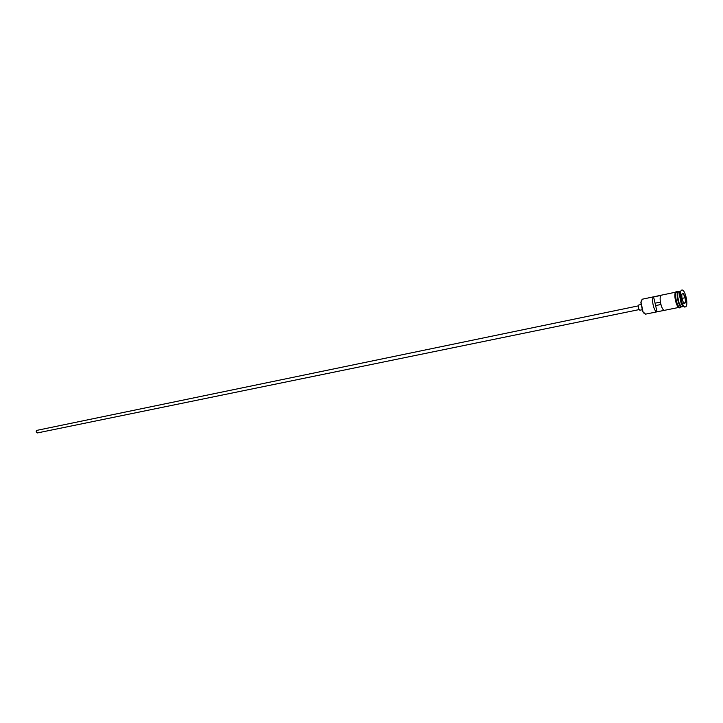 <?xml version="1.0" encoding="UTF-8"?>
<svg xmlns="http://www.w3.org/2000/svg" width="723" height="723" viewBox="0 0 723 723"><rect width="100%" height="100%" fill="white"/><g stroke="black" fill="none" stroke-linecap="round" stroke-linejoin="round"><path stroke-width="1.08" d="M644.383 313.719L642.738 311.685L640.858 302.521L641.554 300M648.585 297.885L642.295 299.205L641.03 302.286L643 311.83L645.567 314.144L678.78 307.438M37.515 432.905L37.433 432.923C36.023 432.39 35.825 431.541 36.828 430.375L36.981 430.339M639.936 310.203L639.864 310.23C638.373 308.848 637.984 307.112 638.716 305.016L638.861 304.989M679.186 291.459L678.825 291.532C675.833 292.444 679.186 307.772 682.15 306.751L683.325 306.516M678.78 291.559L678.373 291.631C675.372 292.544 678.716 307.871 681.69 306.85L681.916 306.769M680.117 291.369L679.231 294.008L681.364 304.338L683.217 306.407M681.337 290.203L679.719 293.366L682.06 304.735L684.609 307.058L685.603 306.823C688.829 305.666 685.151 288.965 681.906 290.068L681.717 290.122C678.445 291.125 682.132 308.016 685.377 306.895M661.093 295.382L653.592 296.954C650.944 298.816 654.152 312.517 657.071 311.812L664.573 310.294C661.69 310.989 658.481 297.234 661.093 295.382M677.198 291.875L676.836 291.947C673.836 292.869 677.18 308.179 680.153 307.158L681.69 306.85M660.876 304.5L655.607 305.585L653.592 296.954M657.071 311.812L655.607 305.585M685.585 302.774L683.922 303.588L681.997 299.268L681.735 294.162L683.398 293.384L685.314 297.686L685.585 302.774L685.115 297.749L683.253 293.583L681.744 294.288M655.047 303.19L660.37 302.087M682.286 299.918L682.205 298.346L685.314 297.686M682.205 298.346L681.916 297.704M683.669 303.018L685.368 302.675L683.85 303.416M678.499 291.776C675.788 292.824 678.662 306.787 681.563 306.679M681.183 306.444C677.993 302.133 677.008 297.361 678.237 292.137M679.611 307.32C676.665 309.2 672.896 293.041 676.059 292.029M677.361 291.821L676.818 291.875C673.664 292.878 677.433 309.046 680.379 307.158L680.506 307.085M37.433 432.923L639.069 309.616M639.864 310.23L641.934 309.806M681.364 304.338L682.06 304.735M679.231 294.008L679.719 293.366M680.126 307.609C677.099 310.203 672.462 292.923 676.312 291.586L677.623 291.767M680.244 307.546L680.768 307.031M681.138 290.23L681.906 290.068M679.005 291.477L680.171 291.224M677.008 291.893L678.545 291.568M648.395 297.903L675.634 292.182M678.96 302.657L677.686 296.502M638.789 304.989L640.858 304.564M36.909 430.357L638.292 305.874"/></g></svg>
